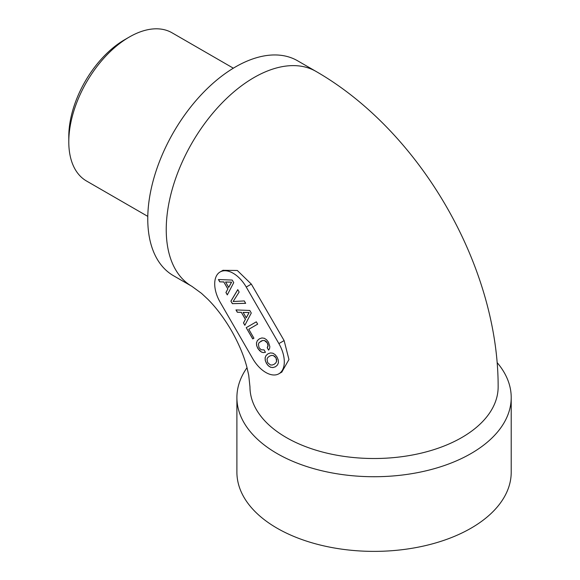 <?xml version="1.0" encoding="UTF-8"?>
<svg xmlns="http://www.w3.org/2000/svg" width="580" height="580" viewBox="0 0 580 580"><rect width="100%" height="100%" fill="white"/><g stroke="black" fill="none" stroke-linecap="round" stroke-linejoin="round"><path stroke-width="0.87" d="M191.936 286.368L173.463 275.703A124.091 71.644 -60 0 1 147.762 218.892A124.091 71.644 -60 0 1 201.927 94.011A124.091 71.644 -60 0 1 297.555 60.762L316.027 71.427C420.449 131.45 498.379 266.43 498.147 386.875A124.091 71.644 180 0 1 421.544 453.06A124.091 71.644 180 0 1 286.31 437.53A124.091 71.644 180 0 1 249.965 386.875L248.726 375.224L246.819 366.886C243.752 355.38 238.619 343.258 231.398 330.535C224.025 318 216.144 307.545 207.749 299.164L201.492 293.335L191.936 286.368A124.091 71.644 -60 0 1 166.235 229.557A124.091 71.644 -60 0 1 220.4 104.675A124.091 71.644 -60 0 1 316.027 71.427M251.329 284.106L246.239 287.049L278.893 343.606L284.12 340.59L251.329 284.106L237.307 270.476L222.952 270.324M284.12 340.59L288.956 359.535L281.771 372.113M246.239 287.049A26.122 15.08 -120 0 0 220.117 271.962A26.122 15.08 -120 0 0 220.117 302.129L252.771 358.694A26.122 15.08 -120 0 0 278.893 373.774A26.122 15.08 -120 0 0 278.893 343.606M497.14 362.601A137.155 79.184 180 0 1 511.212 397.539A137.155 79.184 180 0 1 426.539 470.699A137.155 79.184 180 0 1 277.073 453.531A137.155 79.184 180 0 1 236.901 397.539A137.155 79.184 180 0 1 247.029 367.676M233.725 282.641L232.239 280.067L218.421 279.531L219.762 281.851L223.8 281.981L227.838 288.97L225.932 292.53L227.302 294.901L233.725 282.641M232.355 303.659L245.673 303.34L244.289 300.94L233.145 301.52L239.149 292.03L237.764 289.637L230.898 301.136L232.355 303.659L245.644 303.289M251.27 313.033L249.784 310.459L235.966 309.923L237.307 312.243L241.345 312.366L245.383 319.363L243.477 322.922L244.847 325.293L251.27 313.033M257.665 324.147L256.324 321.827L246.217 327.664L252.713 338.923L253.938 338.212L248.776 329.281L257.665 324.147L248.871 329.23M263.334 352.611L265.466 352.321L264.067 349.899L261.196 349.776L259.021 347.666L258.383 344.129L259.166 342.533L262.711 340.489L264.487 340.569L267.257 342.911L267.996 345.477L267.228 347.739L268.613 350.139L269.562 348.58L269.852 346.659L268.467 342.214L266.561 339.742L264.357 338.292L261.921 337.944L259.39 338.807L257.375 340.569L256.462 342.852L256.606 345.492L257.796 348.37L261.297 352.002L263.334 352.611L265.444 352.285M272.984 353.235L270.563 352.915L268.032 353.771L266.017 355.54L265.096 357.817L265.248 360.463L266.438 363.341L268.322 365.784L270.548 367.256L272.97 367.575L275.522 366.741L277.501 364.958L278.436 362.703L278.277 360.042L277.11 357.178L275.181 354.692L272.984 353.235M511.212 397.539L511.212 472.192A137.155 79.184 180 0 1 426.539 545.352A137.155 79.184 180 0 1 277.073 528.191A137.155 79.184 180 0 1 236.901 472.192L236.901 397.539M225.932 292.53L227.36 294.792M227.838 288.97L226.019 292.48M223.8 281.981L227.933 288.92M219.762 281.851L223.894 281.923M218.551 279.538L219.856 281.8M230.898 301.136L232.45 303.608M237.793 289.688L230.992 301.085M243.477 322.922L244.905 325.177M245.383 319.363L243.564 322.864M241.345 312.366L245.478 319.305M237.307 312.243L241.439 312.315M236.096 309.923L237.401 312.192M246.217 327.664L252.807 338.865L253.938 338.212M256.324 321.827L246.304 327.613M261.297 352.002L263.429 352.56M259.434 350.559L261.392 351.951M257.796 348.37L259.521 350.501M256.606 345.492L257.89 348.319M256.462 342.852L256.693 345.441M257.375 340.569L256.548 342.794M259.441 338.785L257.469 340.518M267.228 347.739L268.678 350.03M267.808 346.659L267.322 347.688M267.996 345.477L267.902 346.608M267.808 344.208L268.09 345.419M267.257 342.911L267.902 344.15M266.017 341.402L267.351 342.852M264.487 340.569L266.111 341.352M262.711 340.489L264.582 340.518M260.79 341.228L262.805 340.431M272.97 367.575L275.558 366.705M270.548 367.256L273.064 367.524M268.322 365.784L270.642 367.205M266.438 363.341L268.41 365.733M265.248 360.463L266.532 363.283M265.096 357.817L265.336 360.405M266.017 355.54L265.19 357.766M268.083 353.756L266.111 355.482M225.598 282.018L231.616 282.141L228.716 287.419L225.598 282.018M243.143 312.41L249.161 312.533L246.261 317.811L243.143 312.41M269.519 356.142L271.447 355.402L273.224 355.482L275.993 357.824L276.602 361.376L275.79 362.957L274.123 364.32L272.18 365.037L270.403 364.95L267.663 362.63L267.01 359.071L267.808 357.498L269.519 356.142M225.504 282.068L231.616 282.141M231.521 282.199L228.621 287.47M243.049 312.461L249.161 312.533M249.067 312.584L246.167 317.862M269.425 356.192L271.447 355.402M271.353 355.453L273.224 355.482M273.129 355.54L274.753 356.316M274.659 356.374L275.993 357.824M275.899 357.875L276.66 359.622M276.566 359.68L276.602 361.376M276.508 361.427L275.79 362.957M275.696 363.007L274.123 364.32M147.791 216.383L86.507 181.004A85.557 49.394 -60 0 1 68.788 141.839L68.788 136.503A79.025 45.624 -60 0 1 124.671 39.715L129.289 37.047A85.557 49.394 -60 0 1 172.064 32.813L233.349 68.194M68.788 141.839A85.557 49.394 -60 0 1 129.289 37.047M223.119 270.229L220.117 271.962M281.981 371.99L278.893 373.774"/></g></svg>
